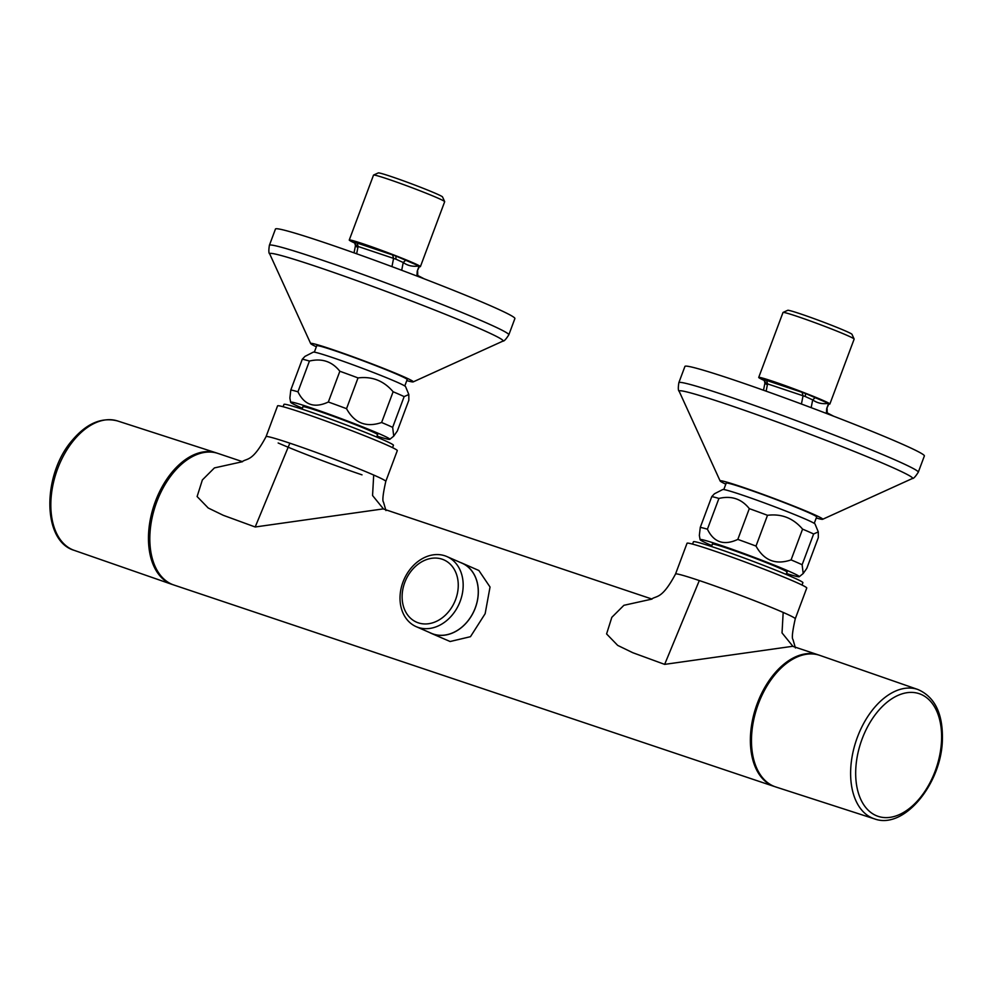 <?xml version="1.0" encoding="UTF-8"?>
<svg xmlns="http://www.w3.org/2000/svg" width="992" height="992" viewBox="0 0 992 992"><rect width="100%" height="100%" fill="white"/><g stroke="black" fill="none" stroke-linecap="round" stroke-linejoin="round"><path stroke-width="1.49" d="M786.458 573.488A52.948 2.306 -159.5 0 0 794.927 576.005A52.948 2.306 -159.5 0 0 799.267 576.724A52.948 2.306 -159.5 0 0 761.224 560.021A52.948 2.306 -159.5 0 0 704.494 540.243A52.948 2.306 -159.5 0 0 700.104 539.648L699.348 535.407L700.278 527.372A58.429 2.554 20.5 0 1 703.65 528.141A58.429 2.554 20.5 0 1 707.42 529.195L718.915 498.443A58.429 2.554 -159.5 0 0 715.145 497.376A58.429 2.554 -159.5 0 0 711.772 496.62L714.426 493.793L722.784 489.515A49.302 2.145 -159.5 0 1 726.776 490.209A49.302 2.145 -159.5 0 1 777.889 507.978A49.302 2.145 -159.5 0 1 815.04 524.012L818.288 531.898L813.626 533.981A58.429 2.554 -159.5 0 0 802.578 529.133C793.253 518.159 781.56 513.546 767.498 515.307A58.429 2.554 -159.5 0 0 749.307 508.636C741.545 498.877 731.414 495.467 718.915 498.443M700.104 539.648A52.948 2.306 -159.5 0 0 711.896 545.612M376.997 436.096A52.948 2.306 -159.5 0 0 385.454 438.613A52.948 2.306 -159.5 0 0 389.794 439.332A52.948 2.306 -159.5 0 0 351.751 422.629A52.948 2.306 -159.5 0 0 295.033 402.851A52.948 2.306 -159.5 0 0 290.644 402.256L289.875 398.028L290.805 389.98A58.429 2.554 20.5 0 1 294.178 390.749A58.429 2.554 20.5 0 1 297.947 391.803C304.383 405.071 314.514 408.468 328.34 402.008A58.429 2.554 20.5 0 1 346.53 408.679C354.516 423.15 366.222 427.75 381.61 422.505A58.429 2.554 20.5 0 1 392.658 427.354L393.737 436.133L397.346 430.974L408.84 400.222L408.816 394.506L404.153 396.602A58.429 2.554 -159.5 0 0 393.117 391.753C383.78 380.767 372.087 376.166 358.025 377.927A58.429 2.554 -159.5 0 0 339.847 371.256C332.072 361.485 321.941 358.087 309.442 361.051A58.429 2.554 -159.5 0 0 305.685 359.997A58.429 2.554 -159.5 0 0 302.3 359.228L304.953 356.401L313.311 352.135A49.302 2.145 -159.5 0 1 317.316 352.83A49.302 2.145 -159.5 0 1 368.416 370.586A49.302 2.145 -159.5 0 1 405.567 386.62L408.816 394.506M314.34 352.16L316.746 345.737A48.273 2.108 20.5 0 1 347.932 355.272A48.273 2.108 20.5 0 1 398.052 374.753A48.273 2.108 20.5 0 1 407.179 379.552L404.786 385.975M508.822 334.812L514.898 318.544A127.819 5.58 -159.5 0 0 446.574 287.581A127.819 5.58 -159.5 0 0 318.048 240.461A127.819 5.58 -159.5 0 0 275.466 229.028L269.39 245.284C268.584 250.468 268.696 253.344 269.712 253.927A124.608 5.431 -159.5 0 1 311.203 264.802A124.608 5.431 -159.5 0 1 363.208 282.956A124.608 5.431 -159.5 0 1 502.919 341.112C504.048 341.347 506.019 339.239 508.822 334.812A127.819 5.58 -159.5 0 0 365.329 275.342A127.819 5.58 -159.5 0 0 311.972 256.717A127.819 5.58 -159.5 0 0 269.39 245.284M406.794 380.606A54.783 2.393 -159.5 0 0 413.18 381.895A54.783 2.393 -159.5 0 0 384.995 368.95A54.783 2.393 -159.5 0 0 328.91 348.353A54.783 2.393 -159.5 0 0 310.67 343.567A54.783 2.393 -159.5 0 0 316.349 346.791M373.587 175.051L378.287 172.918A34.323 1.5 20.5 0 1 401.078 179.986A34.323 1.5 20.5 0 1 436.046 193.601A34.323 1.5 20.5 0 1 442.531 196.937L444.664 201.624A37.981 1.662 -159.5 0 0 437.497 197.929A37.981 1.662 -159.5 0 0 398.809 182.875A37.981 1.662 -159.5 0 0 373.587 175.051A37.981 1.662 -159.5 0 0 373.525 175.1L349.258 240.027A37.981 1.662 -159.5 0 0 355.074 243.201M419.405 266.65A37.981 1.662 -159.5 0 0 420.397 266.637L444.676 201.698A37.981 1.662 -159.5 0 0 444.664 201.624M420.397 266.637A37.981 1.662 -159.5 0 0 413.218 262.855A37.981 1.662 -159.5 0 0 373.798 247.529A37.981 1.662 -159.5 0 0 349.258 240.027M392.559 447.652L393.44 445.296A58.429 2.554 -159.5 0 0 363.506 431.656A58.429 2.554 -159.5 0 0 305.722 410.353A58.429 2.554 -159.5 0 0 283.985 404.376L283.092 406.732M802.02 585.044L802.9 582.688A58.429 2.554 -159.5 0 0 772.966 569.048A58.429 2.554 -159.5 0 0 715.182 547.745A58.429 2.554 -159.5 0 0 693.445 541.756L692.565 544.124M373.699 475.032A63.91 2.79 -159.5 0 1 385.789 481.393L397.296 450.628A63.91 2.79 -159.5 0 0 364.548 435.711A63.91 2.79 -159.5 0 0 301.345 412.412A63.91 2.79 -159.5 0 0 277.574 405.864L266.067 436.629A63.91 2.79 -159.5 0 1 289.85 443.176A63.91 2.79 20.5 0 1 373.699 475.032L372.558 495.516L383.482 508.97M362.018 474.846A63.91 2.79 20.5 0 1 278.157 442.978M783.172 612.424A63.91 2.79 -159.5 0 1 795.262 618.772L806.756 588.02A63.91 2.79 -159.5 0 0 794.666 581.672A63.91 2.79 -159.5 0 0 728.339 555.88A63.91 2.79 -159.5 0 0 687.034 543.256L675.54 574.008A63.91 2.79 -159.5 0 1 699.31 580.556A63.91 2.79 20.5 0 1 783.172 612.424L782.031 632.908L792.943 646.362M242.556 461.689L217.967 453.431A69.39 42.681 108.5 0 0 156.054 503.824A69.39 42.681 108.5 0 0 171.616 584.139A69.39 42.681 108.5 0 0 173.823 584.995L774.368 786.495A69.39 42.681 -71.5 0 1 772.173 785.652A69.39 42.681 -71.5 0 1 756.611 705.324A69.39 42.681 -71.5 0 1 818.512 654.943A69.39 42.681 -71.5 0 1 819.057 655.129M786.941 572.223A39.99 1.748 -159.5 0 0 787.164 572.124A39.99 1.748 -159.5 0 0 766.68 562.786A39.99 1.748 -159.5 0 0 727.136 548.216A39.99 1.748 -159.5 0 0 712.256 544.112A39.99 1.748 -159.5 0 0 712.368 544.335M816.255 517.998A54.783 2.393 -159.5 0 0 822.653 519.287A54.783 2.393 -159.5 0 0 822.132 518.556A54.783 2.393 -159.5 0 0 766.766 495.752A54.783 2.393 -159.5 0 0 720.13 480.959A54.783 2.393 -159.5 0 0 720.725 481.504A54.783 2.393 -159.5 0 0 725.809 484.183M924.37 455.936A127.819 5.58 -159.5 0 0 922.957 454.398A127.819 5.58 -159.5 0 0 796.365 402.144A127.819 5.58 -159.5 0 0 684.926 366.42L678.85 382.676A127.819 5.58 -159.5 0 1 685.906 383.383A127.819 5.58 -159.5 0 1 809.956 425.754A127.819 5.58 -159.5 0 1 916.881 470.654A127.819 5.58 -159.5 0 1 918.294 472.192L924.37 455.936M783.06 312.43L787.747 310.298A34.323 1.5 20.5 0 1 810.551 317.378A34.323 1.5 20.5 0 1 845.506 330.981A34.323 1.5 20.5 0 1 851.992 334.329L854.137 339.016A37.981 1.662 -159.5 0 0 846.957 335.321A37.981 1.662 -159.5 0 0 808.282 320.255A37.981 1.662 -159.5 0 0 783.06 312.43A37.981 1.662 -159.5 0 0 782.998 312.492L758.719 377.419A37.981 1.662 -159.5 0 0 764.547 380.593M828.866 404.042A37.981 1.662 -159.5 0 0 829.87 404.017L854.149 339.09A37.981 1.662 -159.5 0 0 854.137 339.016M829.87 404.017A37.981 1.662 -159.5 0 0 822.69 400.247A37.981 1.662 -159.5 0 0 783.258 384.921A37.981 1.662 -159.5 0 0 758.719 377.419M814.246 523.367L816.652 516.931A48.273 2.108 -159.5 0 0 807.525 512.132A48.273 2.108 -159.5 0 0 757.404 492.652A48.273 2.108 -159.5 0 0 726.206 483.116L723.8 489.552M173.141 584.759A69.39 42.681 -71.5 0 1 172.186 584.449A69.39 42.681 -71.5 0 1 155.347 501.568A69.39 42.681 -71.5 0 1 216.318 452.885A69.39 42.681 -71.5 0 1 217.273 453.22M418.289 622.84A34.013 26.784 113.7 0 1 404.761 582.478A34.013 26.784 113.7 0 1 442.085 559.178A34.013 26.784 113.7 0 1 455.613 599.54A34.013 26.784 113.7 0 1 418.289 622.84M444.986 555.83A38.266 30.12 -66.3 0 0 403.484 580.766A38.266 30.12 -66.3 0 0 416.218 626.671A38.266 30.12 -66.3 0 0 418.215 627.428A38.266 30.12 -66.3 0 0 459.705 602.491A38.266 30.12 -66.3 0 0 446.97 556.599A38.266 30.12 -66.3 0 0 444.986 555.83M416.218 626.671L431.309 633.28A38.266 30.12 -66.3 0 0 433.293 634.049A38.266 30.12 -66.3 0 0 474.796 609.113A38.266 30.12 -66.3 0 0 462.061 563.208L446.97 556.599M460.251 562.414A38.341 30.182 113.7 0 1 462.086 563.134A38.341 30.182 113.7 0 1 474.846 609.125A38.341 30.182 113.7 0 1 433.268 634.136A38.341 30.182 113.7 0 1 431.272 633.367A38.341 30.182 113.7 0 1 429.499 632.487M431.272 633.367L450.108 641.514L470.468 636.69L485.15 613.688L490.036 587.028L478.888 570.512L462.086 563.134M377.468 434.831A39.99 1.748 -159.5 0 0 377.692 434.732A39.99 1.748 -159.5 0 0 357.207 425.407A39.99 1.748 -159.5 0 0 317.663 410.824A39.99 1.748 -159.5 0 0 302.783 406.732A39.99 1.748 -159.5 0 0 302.895 406.943M819.888 655.402A69.39 42.681 108.5 0 0 758.359 703.898A69.39 42.681 108.5 0 0 775.744 786.954L874.51 818.884A68.237 41.974 -71.5 0 1 850.677 769.879A68.237 41.974 -71.5 0 1 857.41 737.192A68.237 41.974 -71.5 0 1 917.91 689.502L819.888 655.402M290.644 402.256A52.948 2.306 -159.5 0 0 302.424 408.22M290.805 389.98L302.3 359.228M339.847 371.256L328.34 402.008M297.947 391.803L309.442 361.051M392.658 427.354L404.153 396.602M381.61 422.505L393.117 391.753M346.53 408.679L358.025 377.927M763.505 390.24L764.931 383.048L764.001 379.564L805.454 393.477L829.027 403.608L826.708 408.518L826.373 413.428M805.454 393.477L805.343 396.552L765.874 383.309L764.001 379.564M765.874 383.309L766.295 384.326M832.499 415.784L827.303 412.92M811.158 407.662L812.696 399.9L815.374 397.42M828.518 403.347C822.442 404.29 817.172 403.136 812.696 399.9L805.343 396.552M749.307 508.636L737.812 539.4A58.429 2.554 20.5 0 1 756.003 546.071C763.989 560.53 775.682 565.142 791.083 559.897A58.429 2.554 20.5 0 1 802.131 564.746L803.198 573.512L806.806 568.366L818.313 537.614L818.288 531.898M700.278 527.372L711.772 496.62M756.003 546.071L767.498 515.307M791.083 559.897L802.578 529.133M802.131 564.746L813.626 533.981M707.42 529.195C713.843 542.45 723.974 545.848 737.812 539.4M792.72 646.288L664.652 664.38L632.76 652.699L617.694 645.395L606.583 633.925L611.828 617.322L623.894 605.306L651.942 599.094M383.259 508.896L255.192 526.988L223.287 515.307L208.221 508.003L197.11 496.546L202.368 479.942L214.421 467.914L242.482 461.702M354.032 252.848L355.458 245.669L354.528 242.172L395.982 256.085L419.566 266.216L417.235 271.126L416.913 276.036M395.982 256.085L395.882 259.16L356.413 245.917L354.528 242.172M356.413 245.917L356.822 246.946M423.026 278.392L417.843 275.54M401.698 270.27L403.236 262.508L405.902 260.04M419.046 265.955C412.982 266.898 407.712 265.757 403.236 262.508L395.882 259.16M822.653 519.287L912.38 478.504A124.608 5.431 -159.5 0 0 911.202 476.817A124.608 5.431 -159.5 0 0 806.955 433.045A124.608 5.431 -159.5 0 0 686.018 391.741A124.608 5.431 -159.5 0 0 679.173 391.307C678.168 390.736 678.057 387.86 678.85 382.676M57.598 468.832A68.237 41.974 108.5 0 0 74.152 550.337C41.825 540.863 42.371 474.461 72.156 440.411C86.577 423.386 101.717 416.9 117.564 420.955A68.237 41.974 108.5 0 0 73.755 440.287A68.237 41.974 108.5 0 0 57.598 468.832M855.736 769.966A64.691 39.792 -71.5 0 1 900.996 694.202A64.691 39.792 -71.5 0 1 941.557 740.057A64.691 39.792 -71.5 0 1 896.297 815.821A64.691 39.792 -71.5 0 1 855.736 769.966M766.122 391.17L767.585 383.78L766.543 380.37M828.618 403.384L826.708 408.518M827.117 408.729L827.204 412.87A2.195 1.724 113.7 0 1 828.084 414.086M802.032 392.286L803.074 395.684L801.424 404.029M255.192 526.988L289.85 443.176M664.652 664.38L699.31 580.556M356.649 253.778L358.112 246.388L357.07 242.99M419.145 265.992L417.235 271.126M417.644 271.337L417.731 275.478A2.195 1.724 113.7 0 1 418.624 276.694M392.559 254.894L393.601 258.304L391.952 266.637M912.38 478.504C913.52 478.727 915.492 476.631 918.294 472.192M393.737 436.133L389.794 439.332M874.51 818.884C904.183 829.957 941.83 783.296 942.4 739.313C942.896 713.471 934.737 696.868 917.91 689.502M413.18 381.895L502.919 341.112M303.019 406.633L302.076 409.15M787.053 571.9L786.11 574.418M74.152 550.337L172.186 584.449M117.564 420.955L216.318 452.885M827.204 412.87L833.702 416.243M720.13 480.959L679.173 391.307M799.267 576.724L803.198 573.512M712.479 544.025L711.549 546.53M377.58 434.521L376.65 437.026M383.78 509.107L652.017 599.069M793.24 646.499L818.512 654.943M795.262 618.772C792.434 631.371 791.678 638.278 792.968 639.505L795.423 647.962M385.789 481.393C382.974 493.979 382.205 500.898 383.495 502.113L385.962 510.57M241.998 461.801C247.095 457.907 252.266 462.421 266.067 436.629M651.459 599.193C656.568 595.299 661.738 599.813 675.54 574.008M417.731 275.478L424.241 278.851M310.67 343.567L269.712 253.927"/></g></svg>
